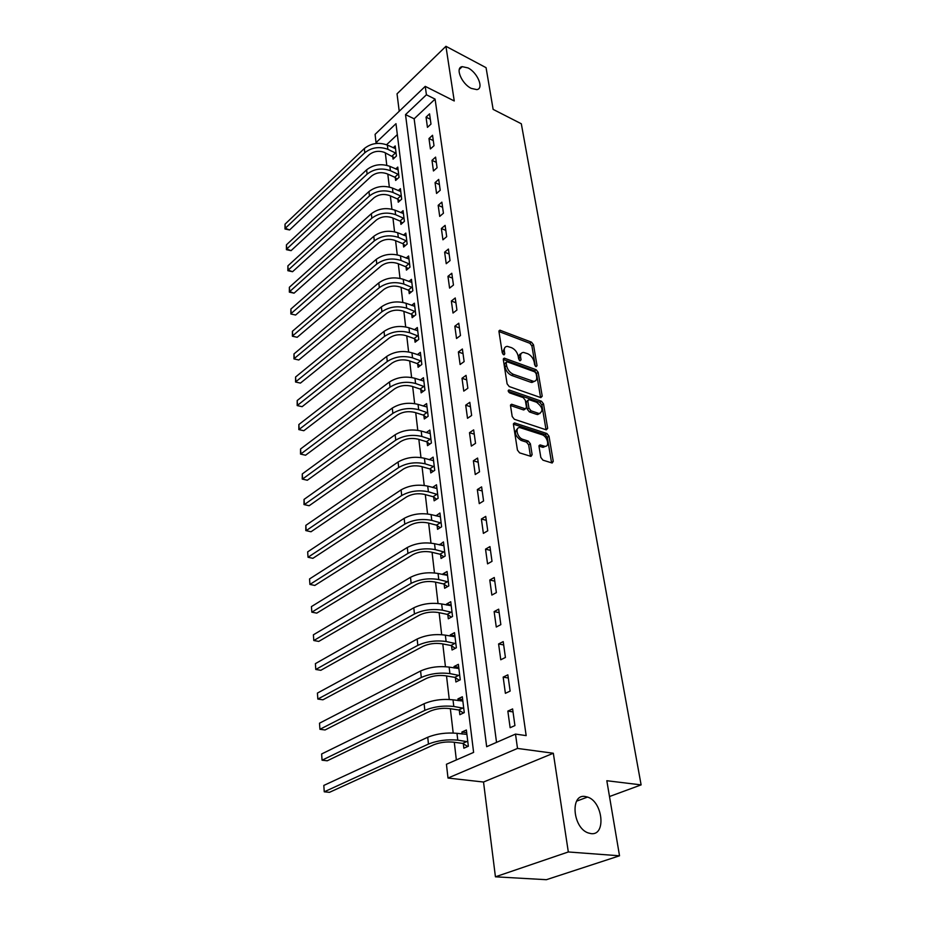 <?xml version="1.0" encoding="UTF-8"?>
<svg xmlns="http://www.w3.org/2000/svg" width="926" height="926" viewBox="0 0 926 926"><rect width="100%" height="100%" fill="white"/><g stroke="black" fill="none" stroke-linecap="round" stroke-linejoin="round"><path stroke-width="1.39" d="M536.096 366.661L537.045 365.712L533.492 344.75L531.478 342.157L499.878 330.188L498.964 331.612L502.274 352.899L504.08 354.843L504.763 353.813L504.323 351.035C504.01 348.049 505.017 346.498 507.344 346.382L511.569 347.69C515.018 349.345 517.217 352.169 518.178 356.163L518.629 358.918L520.076 360.77L521.06 359.82L520.609 357.066C520.273 354.079 521.257 352.54 523.56 352.424L527.67 353.709C531.049 355.329 533.226 358.13 534.198 362.101L534.661 364.832L536.096 366.661M585.105 796.487C570.011 793.698 572.604 827.751 588.16 832.925L591.077 833.632C606.414 835.761 602.849 801.615 587.547 797.066L585.105 796.487M467.977 67.911L462.224 66.649C454.863 67.517 461.611 83.838 471.265 88.387L476.797 89.614C484.263 88.792 477.608 72.575 467.977 67.911M540.819 457.432L542.949 460.164L552.151 463.012L553.262 461.345L549.002 436.215L546.907 433.542L514.567 422.927L513.455 424.548L517.437 450.105L519.613 452.872L530.98 456.391L532.137 454.712L530.378 443.785L528.237 441.065L522.785 439.318C517.194 437.801 514.625 426.817 520.018 427.627L542.023 434.722C547.474 436.227 550.067 447.108 544.754 446.286L540.124 444.92L539.025 446.552L540.819 457.432M515.504 734.087L517.507 748.428L447.999 778.048L446.436 764.263L473.614 752.398L395.981 123.679L376.025 142.639L375.088 134.351L425.242 86.361L426.423 94.776L405.519 114.627L486.671 746.692L515.504 734.087L526.165 735.614L435.081 99.105L426.423 94.776M425.242 86.361L454.249 100.969L445.938 46.3L486.069 67.679L493.13 109.384L521.315 123.771L641.116 784.889L606.819 780.722L619.529 855.798L568.321 851.966L553.331 753.243L517.507 748.428M540.842 397.624L542.219 396.189L538.18 372.345L536.131 369.717L504.311 358.154L503.327 359.635L507.112 383.862L509.231 386.559L540.842 397.624M543.516 403.863L547.671 428.333L546.282 429.861L514.347 419.27L512.205 416.538L510.539 405.831L511.615 404.245L525.436 408.852L526.477 407.278L525.343 400.298L523.248 397.613L509.717 392.937C508.073 391.652 507.83 390.656 508.964 389.95L541.444 401.213L543.516 403.863L541.86 404.963L545.981 429.409L547.671 428.333M619.529 855.798L546.375 879.7L495.433 876.806L568.321 851.966M445.938 46.3L397.034 93.839L399.222 111.259M435.081 99.105L414.142 118.794L496.533 742.374M426.041 117.139L427.442 127.36L430.984 124.084L429.56 113.852L426.041 117.139L430.301 119.211M428.981 138.53L430.416 148.947L434.005 145.706L432.546 135.277L428.981 138.53L433.287 140.578M431.991 160.348L433.449 170.974L437.072 167.756L435.59 157.119L431.991 160.348L436.32 162.363M435.058 182.607L436.551 193.453L440.22 190.27L438.704 179.412L435.058 182.607L439.422 184.587M438.183 205.317L439.711 216.395L443.427 213.235L441.876 202.146L438.183 205.317L442.593 207.262M441.378 228.502L442.929 239.799L446.691 236.674L445.117 225.365L441.378 228.502L445.823 230.4M444.63 252.161L446.228 263.702L450.036 260.611L448.427 249.059L444.63 252.161L449.122 254.025M447.964 276.33L449.585 288.102L453.451 285.058L451.795 273.263L447.964 276.33L452.478 278.136M451.356 300.996L453.022 313.034L456.935 310.025L455.245 297.975L451.356 300.996L455.916 302.767M454.828 326.207L456.53 338.499L460.488 335.525L458.775 323.22L454.828 326.207L459.435 327.92M458.382 351.961L460.106 364.52L464.134 361.591L462.375 349.009L458.382 351.961L463.023 353.628M462.005 378.271L463.776 391.108L467.85 388.237L466.056 375.366L462.005 378.271L466.681 379.891M465.709 405.171L467.514 418.297L471.647 415.473L469.818 402.324L465.709 405.171L470.431 406.734M469.494 432.673L471.346 446.1L475.536 443.322L473.661 429.872L469.494 432.673L474.262 434.178M473.371 460.801L475.258 474.529L479.518 471.809L477.596 458.057L473.371 460.801L478.175 462.236M477.33 489.576L479.263 503.628L483.58 500.966L481.613 486.891L477.33 489.576L482.18 490.954M481.393 519.011L483.372 533.388L487.747 530.795L485.733 516.395L481.393 519.011L486.289 520.319M485.537 549.153L487.562 563.865L492.007 561.341L489.947 546.595L485.537 549.153L490.479 550.38M489.785 580L491.856 595.071L496.371 592.617L494.264 577.511L489.785 580L494.773 581.158M494.137 611.588L496.267 627.029L500.839 624.645L498.686 609.169L494.137 611.588L499.172 612.665M498.593 643.952L500.769 659.763L505.422 657.46L503.212 641.614L498.593 643.952L503.675 644.947M503.165 677.114L505.388 693.319L510.122 691.097L507.853 674.846L503.165 677.114L508.293 678.006M507.842 711.099L510.133 727.709L514.925 725.579L512.61 708.922L507.842 711.099L513.027 711.909M385.32 152.802L386.779 165.303M387.82 174.134L389.325 187.029M390.367 195.884L391.918 209.183M392.96 218.073L394.557 231.778M395.599 240.702L397.254 254.835M398.307 263.783L400.009 278.356M401.062 287.338L402.822 302.374M403.875 311.379L405.681 326.89M406.745 335.918L408.609 351.915M409.674 360.978L411.607 377.484M412.672 386.559L414.663 403.597M415.728 412.707L417.776 430.277M418.853 439.41L420.971 457.548M422.048 466.704L424.235 485.432M425.312 494.6L427.569 513.93M428.645 523.132L430.984 543.087M432.06 552.301L434.468 572.916M435.544 582.141L438.033 603.439M439.121 612.688L441.69 634.68M442.778 643.94L445.441 666.674M446.517 675.934L449.272 699.431M450.349 708.703L453.196 732.998M454.284 742.27L456.344 759.933M397.335 134.594L386.559 144.734M392.74 156.367L393.075 159.122L396.432 156.019L395.194 145.914L393.214 147.766M395.298 177.653L395.634 180.454L399.037 177.387L397.775 167.074L395.703 168.972M397.914 199.356L398.249 202.215L401.687 199.159L400.402 188.661L398.238 190.594M400.564 221.476L400.923 224.393L404.396 221.372L403.088 210.665L400.819 212.644M403.285 244.047L403.632 247.022L407.151 244.036L405.82 233.097L403.458 235.135M406.051 267.058L406.41 270.103L409.975 267.151L408.609 255.993L406.132 258.076M408.864 290.556L409.246 293.646L412.846 290.729L411.457 279.351L408.852 281.492M411.746 314.516L412.128 317.687L415.774 314.805L414.362 303.184L411.63 305.372M414.686 338.985L415.079 342.215L418.772 339.367L417.325 327.515L414.443 329.76M417.684 363.964L418.089 367.263L421.828 364.462L420.358 352.355L417.313 354.658M420.751 389.476L421.156 392.844L424.953 390.077L423.448 377.715L420.23 380.088M423.888 415.531L424.293 418.969L428.148 416.26L426.608 403.62L423.205 406.051M427.083 442.142L427.511 445.661L431.4 442.998L429.826 430.092L426.226 432.592M430.347 469.343L430.787 472.931L434.734 470.327L433.125 457.131L429.294 459.713M433.692 497.135L434.132 500.816L438.137 498.257L436.493 484.773L432.523 487.458M437.107 525.563L437.558 529.313L441.609 526.813L439.931 513.027L435.938 515.863M440.602 554.628L441.065 558.471L445.175 556.028L443.461 541.93L439.433 544.916M444.167 584.352L444.642 588.276L448.821 585.903L447.061 571.481L442.917 573.889L442.998 574.629M447.825 614.76L448.311 618.788L452.536 616.485L450.742 601.715L446.54 604.053L446.656 605.037M451.564 645.897L452.062 650.006L456.356 647.772L454.516 632.666L450.244 634.935L450.395 636.15M455.395 677.751L455.905 681.964L460.257 679.811L458.37 664.336L454.041 666.535L454.226 668.005M459.319 710.381L459.828 714.698L464.262 712.626L462.329 696.78L457.93 698.887L458.139 700.635M463.336 743.798L463.857 748.22L468.348 746.229L466.368 730.001L461.912 732.026L462.155 734.052M609.493 796.534L641.116 784.889M553.331 753.243L483.522 782.03L495.433 876.806M483.522 782.03L447.999 778.048M377.6 143.368L376.025 142.639M414.142 118.794L405.519 114.627M432.511 487.354L436.609 488.488M435.903 515.55L440.382 516.731M439.375 544.395L443.89 545.507M442.917 573.889L447.478 574.93M446.54 604.053L451.147 605.037M450.244 634.935L454.897 635.838M454.041 666.535L458.74 667.368M457.93 698.887L462.676 699.639M461.912 732.026L466.704 732.697M521.095 353.639C519.37 354.16 518.664 355.677 518.988 358.212L520.609 357.066M519.324 360.249L518.988 358.212M504.832 347.632L502.702 352.193L504.323 351.035M503.026 354.288L502.702 352.193M535.297 366.083L531.883 345.884L529.857 343.291L498.952 331.531M540.587 397.543L536.536 373.467L534.499 370.84L503.304 359.462M536.154 373.676L534.719 371.835L507.182 361.811L506.163 362.784L506.626 365.735C507.598 369.821 509.832 372.68 513.34 374.312L533.584 381.362C535.992 381.28 537.011 379.695 536.652 376.593L536.154 373.676M506.198 362.205L504.531 363.93L506.163 362.784M534.487 381.292L531.941 382.473L530.575 382.183L511.696 375.447C508.2 373.815 505.966 370.967 504.994 366.881L504.531 363.93M510.504 405.507L523.375 409.871L524.834 408.91M508.316 391.397L539.789 402.312L541.444 401.213M538.365 413.297L539.36 413.505C543.597 410.855 542.659 407.093 536.524 402.22L528.827 399.604L527.808 401.155L528.954 408.123L531.049 410.808L538.365 413.297L536.698 414.385L540.008 413.482M527.855 400.252L526.153 402.266L527.808 401.155M536.698 414.385L529.383 411.908L527.288 409.223L526.153 402.266M541.86 404.963L539.789 402.312M545.495 446.274L543.053 447.351L538.99 446.135M517.518 428.75C513.918 432.176 515.099 436.053 521.083 440.406L522.785 439.318M530.459 456.252L528.677 444.874L526.535 442.153L521.083 440.406M551.583 462.861L547.312 437.292L545.217 434.607L513.421 424.177M394.499 157.802L384.522 152.431C378.838 150.417 373.722 151.181 369.185 154.723L289.583 229.972L285 228.988L285.011 224.185L364.346 148.519C371.164 143.16 378.838 142.014 387.369 145.081L395.529 148.646M285.011 224.185L285.301 228.282L364.798 152.744C371.627 147.396 379.313 146.25 387.867 149.306L396.096 153.265M285 228.988L285.301 228.282L289.583 229.972M392.219 155.938L395.564 152.836M397.115 179.123L394.765 177.225L387.01 173.775C381.28 171.785 376.118 172.56 371.523 176.079L291.053 250.657L286.423 249.661L286.435 244.834L366.638 169.828C373.525 164.515 381.28 163.358 389.881 166.367L398.122 169.875M286.435 244.834L286.724 249.001L367.101 174.134C374.011 168.833 381.778 167.675 390.39 170.673L398.689 174.574M286.423 249.661L286.724 249.001L291.053 250.657M394.765 177.225L398.157 174.134M399.789 200.849L397.37 198.916L389.545 195.536C383.769 193.592 378.56 194.356 373.907 197.851L292.547 271.712L287.87 270.705L287.893 265.855L368.976 191.543C375.944 186.276 383.769 185.119 392.45 188.059L400.75 191.508M287.893 265.855L288.183 270.103L369.451 195.942C376.431 190.687 384.278 189.517 392.971 192.458L401.34 196.3M287.87 270.705L288.183 270.103L292.547 271.712M397.37 198.916L400.796 195.861M402.509 223.016L400.02 221.048L392.138 217.726C386.304 215.816 381.037 216.591 376.338 220.052L294.063 293.172L289.352 292.141L289.375 287.257L371.361 213.698C378.41 208.477 386.316 207.308 395.066 210.202L403.447 213.559M289.375 287.257L289.676 291.586L371.847 218.189C378.908 212.968 386.825 211.799 395.599 214.682L404.037 218.455M289.352 292.141L289.676 291.586L294.063 293.172M400.02 221.048L403.493 218.027M405.287 245.621L402.729 243.619L394.777 240.355C388.897 238.491 383.572 239.278 378.827 242.705L295.614 315.025L290.857 313.983L290.88 309.064L373.803 236.304C380.922 231.118 388.908 229.949 397.74 232.773L406.19 236.061M290.88 309.064L291.181 313.474L374.289 240.876C381.431 235.702 389.429 234.533 398.284 237.345L406.792 241.049M290.857 313.983L295.614 315.025M402.729 243.619L406.248 240.621M408.123 268.679L405.495 266.63L397.474 263.447C391.536 261.63 386.165 262.417 381.35 265.808L297.2 337.284L292.396 336.231L292.419 331.288L376.28 259.349C383.491 254.222 391.559 253.041 400.472 255.808L408.979 259.014M292.419 331.288L292.732 335.779L376.778 264.014C384.012 258.898 392.092 257.717 401.016 260.461L409.605 264.107M292.396 336.231L297.2 337.284M405.495 266.63L409.049 263.667M411.017 292.211L408.308 290.127L400.217 287.014C394.233 285.243 388.804 286.03 383.931 289.387L298.809 359.983L293.959 358.906L293.982 353.929L378.815 282.87C386.107 277.8 394.256 276.619 403.25 279.305L411.839 282.43M293.982 353.929L294.294 358.512L379.324 287.639C386.64 282.58 394.8 281.388 403.817 284.062L412.464 287.627M293.959 358.906L298.809 359.983M408.308 290.127L411.908 287.199M413.98 316.217L411.19 314.088L403.018 311.055C396.976 309.342 391.501 310.141 386.57 313.451L300.452 383.098L295.556 382.021L295.579 377.009L381.396 306.876C388.781 301.876 397.011 300.672 406.086 303.288L414.744 306.332M295.579 377.009L295.903 381.674L381.917 311.738C389.325 306.749 397.567 305.545 406.664 308.15L415.392 311.634M295.556 382.021L300.452 383.098M411.19 314.088L414.825 311.205M417.001 340.733L414.119 338.557L405.889 335.606C399.789 333.939 394.245 334.737 389.267 338.013L302.119 406.676L297.177 405.576L297.2 400.541L384.035 331.392C391.513 326.438 399.824 325.234 408.979 327.781L417.719 330.732M297.2 400.541L297.535 405.299L384.568 336.358C392.068 331.415 400.402 330.212 409.57 332.735L418.378 336.138M297.177 405.576L302.119 406.676M414.119 338.557L417.811 335.71M420.091 365.758L417.117 363.536L408.806 360.677C402.66 359.056 397.057 359.867 392.011 363.096L303.821 430.717L298.832 429.595L298.866 424.525L386.732 356.417C394.291 351.533 402.706 350.317 411.943 352.783L420.751 355.63M298.866 424.525L299.202 429.375L387.276 361.487C394.858 356.614 403.285 355.399 412.545 357.841L421.423 361.163M298.832 429.595L303.821 430.717M417.117 363.536L420.855 360.723M423.251 391.316L420.173 389.047L411.792 386.269C405.588 384.718 399.928 385.529 394.812 388.712L305.568 455.222L300.522 454.087L300.556 448.994L389.476 381.975C397.138 377.16 405.634 375.933 414.964 378.317L423.853 381.072M300.556 448.994L300.892 453.937L390.043 387.149C397.717 382.345 406.236 381.13 415.577 383.491L424.536 386.709M300.522 454.087L305.568 455.222M420.173 389.047L423.958 386.281M426.492 417.418L423.298 415.103L414.848 412.429C408.574 410.924 402.856 411.734 397.682 414.871L307.339 480.235L302.246 479.078L302.281 473.938L392.288 408.077C400.044 403.342 408.632 402.115 418.054 404.396L427.025 407.046M302.281 473.938L302.628 478.997L392.855 413.366C400.634 408.644 409.246 407.417 418.679 409.686L427.719 412.811M302.246 479.078L307.339 480.235M423.298 415.103L427.141 412.383M429.791 444.098L426.492 441.714L417.962 439.144C411.63 437.709 405.854 438.519 400.611 441.598L309.145 505.735L304.006 504.566L304.041 499.403L395.159 434.745C403.018 430.092 411.7 428.854 421.203 431.053L430.254 433.588M304.041 499.403L304.399 504.554L395.738 440.151C403.62 435.509 412.325 434.271 421.839 436.447L430.972 439.468M304.006 504.566L309.145 505.735M426.492 441.714L430.382 439.051M433.183 471.346L429.757 468.915L421.145 466.449C414.755 465.072 408.91 465.905 403.609 468.926L310.997 531.767L305.8 530.575L305.835 525.378L398.099 462.005C406.051 457.432 414.836 456.194 424.432 458.289L433.553 460.708M305.835 525.378L306.193 530.633L398.689 467.537C406.676 462.977 415.461 461.727 425.08 463.799L434.294 466.727M305.8 530.575L310.997 531.767M429.757 468.915L433.692 466.299M436.644 499.207L433.09 496.718L424.397 494.357C417.95 493.049 412.035 493.882 406.664 496.845L312.884 558.332L308.034 557.255L401.699 495.526C409.79 491.046 418.679 489.796 428.391 491.775L437.685 494.577M436.933 488.419L427.719 486.127L428.391 491.775M307.663 551.884L308.034 557.255L307.663 551.884L401.097 489.877C409.165 485.386 418.031 484.136 427.719 486.127M433.09 496.718L437.084 494.148M440.197 527.693L436.493 525.146L427.731 522.889C421.214 521.662 415.242 522.495 409.79 525.401L314.805 585.44L309.921 584.433L404.789 524.139C412.973 519.764 421.967 518.502 431.771 520.366L441.158 523.051M440.394 516.766L431.088 514.601L431.771 520.366M309.539 578.947L309.921 584.433L309.539 578.947L404.164 518.363C412.336 513.965 421.307 512.715 431.088 514.601M436.493 525.146L440.545 522.634M443.832 556.827L439.989 554.211L431.134 552.081C424.559 550.924 418.517 551.769 412.984 554.605L316.773 613.128L311.83 612.179L407.938 553.412C416.237 549.13 425.335 547.868 435.232 549.616L444.7 552.174M443.924 545.738L434.537 543.712L435.232 549.616M311.449 606.588L311.83 612.179L311.449 606.588L407.301 547.497C415.577 543.203 424.664 541.942 434.537 543.712M439.989 554.211L444.086 551.757M447.559 586.621L443.554 583.936L434.618 581.933C427.974 580.868 421.862 581.713 416.26 584.48L318.775 641.405L313.798 640.526L411.156 583.357C419.571 579.178 428.784 577.905 438.774 579.537L448.334 581.968M447.536 575.382L438.056 573.495L438.774 579.537M313.393 634.808L313.798 640.526L313.393 634.808L410.507 577.315C418.899 573.113 428.09 571.84 438.056 573.495M443.554 583.936L447.709 581.551M451.379 617.11L447.2 614.355L438.183 612.491C431.47 611.496 425.289 612.352 419.617 615.038L320.824 670.297L315.789 669.475L414.454 613.996C422.985 609.933 432.303 608.66 442.397 610.153L452.05 612.456M451.228 605.72L441.667 603.972L442.397 610.153M315.396 663.641L315.789 669.475L315.396 663.641L413.795 607.815C422.302 603.729 431.585 602.444 441.667 603.972M447.2 614.355L451.425 612.04M455.303 648.327L450.939 645.48L441.829 643.755C435.058 642.852 428.796 643.709 423.043 646.325L322.919 699.801L317.838 699.061L417.834 645.364C426.481 641.417 435.915 640.132 446.1 641.498L455.847 643.651M455.013 636.752L445.36 635.167L446.1 641.498M317.421 693.088L317.838 699.061L317.421 693.088L417.151 639.033C425.775 635.062 435.185 633.778 445.36 635.167M450.939 645.48L455.222 643.234M459.331 680.274L454.759 677.346L445.556 675.772C438.716 674.961 432.384 675.83 426.55 678.353L325.061 729.966L319.933 729.294L421.295 677.473C430.069 673.653 439.607 672.357 449.909 673.596L459.747 675.586M458.879 668.526L449.133 667.114L449.909 673.596M319.505 723.194L319.933 729.294L319.505 723.194L420.589 670.991C429.34 667.148 438.855 665.852 449.133 667.114M454.759 677.346L459.099 675.181M463.463 712.985L458.671 709.976L449.388 708.564C442.478 707.846 436.053 708.714 430.139 711.156L327.248 760.79L322.063 760.2L424.837 710.369C433.727 706.677 443.38 705.38 453.786 706.457L463.729 708.297M462.85 701.063L453.011 699.825L453.786 706.457M321.635 753.972L322.063 760.2L321.635 753.972L424.12 703.725C432.986 700.01 442.616 698.713 453.011 699.825M458.671 709.976L463.081 707.881M467.723 746.506L462.676 743.393L453.3 742.143C446.32 741.541 439.827 742.409 433.819 744.759L329.482 792.32L324.25 791.811L428.46 744.064C437.489 740.511 447.258 739.203 457.78 740.129L467.815 741.795M466.912 734.387L456.969 733.323L457.78 740.129M323.811 785.433L324.25 791.811L323.811 785.433L427.731 737.258C436.725 733.681 446.482 732.373 456.969 733.323M462.676 743.393L467.155 741.39M535.841 366.546L537.045 365.712M503.547 354.681L504.763 353.813M519.845 360.665L521.06 359.82M498.94 331.381L500.41 330.304M529.857 343.291L531.478 342.157M531.883 345.884L533.492 344.75M503.304 359.311L504.786 358.258M534.499 370.84L536.131 369.717M536.536 373.467L538.18 372.345M540.564 397.289L542.219 396.189M504.994 366.881L506.626 365.735M511.696 375.447L513.34 374.312M530.575 382.183L532.218 381.072M510.504 405.345L512.009 404.338M523.375 409.871L525.054 408.771M508.212 390.726L509.254 390.008M527.288 409.223L528.954 408.123M529.383 411.908L531.049 410.808M539.001 445.892L540.437 444.978M542.219 447.165L543.921 446.1M526.535 442.153L528.237 441.065M528.677 444.874L530.378 443.785M530.424 455.789L532.137 454.712M513.432 423.992L514.937 423.008M545.217 434.607L546.907 433.542M547.312 437.292L549.002 436.215M551.549 462.398L553.262 461.345M387.369 145.081L387.867 149.306M364.346 148.519L364.798 152.744M389.881 166.367L390.39 170.673M366.638 169.828L367.101 174.134M392.45 188.059L392.971 192.458M368.976 191.543L369.451 195.942M395.066 210.202L395.599 214.682M371.361 213.698L371.847 218.189M397.74 232.773L398.284 237.345M373.803 236.304L374.289 240.876M400.472 255.808L401.016 260.461M376.28 259.349L376.778 264.014M403.25 279.305L403.817 284.062M378.815 282.87L379.324 287.639M406.086 303.288L406.664 308.15M381.396 306.876L381.917 311.738M408.979 327.781L409.57 332.735M384.035 331.392L384.568 336.358M411.943 352.783L412.545 357.841M386.732 356.417L387.276 361.487M414.964 378.317L415.577 383.491M389.476 381.975L390.043 387.149M418.054 404.396L418.679 409.686M392.288 408.077L392.855 413.366M421.203 431.053L421.839 436.447M395.159 434.745L395.738 440.151M424.432 458.289L425.08 463.799M398.099 462.005L398.689 467.537M401.097 489.877L401.699 495.526M404.164 518.363L404.789 524.139M407.301 547.497L407.938 553.412M410.507 577.315L411.156 583.357M413.795 607.815L414.454 613.996M417.151 639.033L417.834 645.364M420.589 670.991L421.295 677.473M424.12 703.725L424.837 710.369M427.731 737.258L428.46 744.064M459.308 69.404L462.224 66.649M576.62 801.14L587.547 797.066M498.998 330.837L499.878 330.188M503.374 358.825L504.311 358.154M531.941 382.473L533.584 381.362M510.585 404.94L511.615 404.245M523.757 409.952L525.436 408.852M508.258 390.436L508.964 389.95M537.682 414.593L539.36 413.505M539.071 445.58L540.124 444.92M543.053 447.351L544.754 446.286M513.502 423.633L514.567 422.927"/></g></svg>
